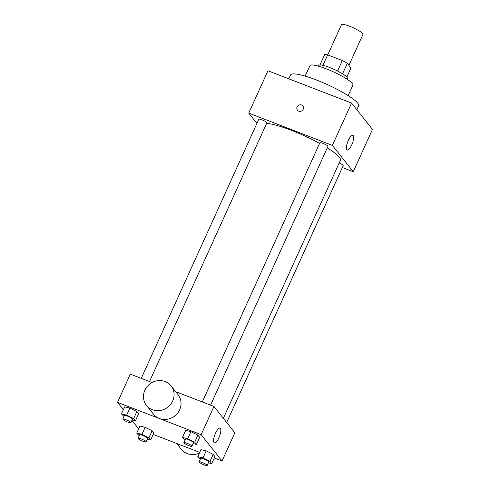 <?xml version="1.0" encoding="UTF-8"?>
<svg xmlns="http://www.w3.org/2000/svg" width="490" height="490" viewBox="0 0 490 490"><rect width="100%" height="100%" fill="white"/><g stroke="black" fill="none" stroke-linecap="round" stroke-linejoin="round"><path stroke-width="0.73" d="M348.911 65.372L362.955 34.404A11.797 2.021 -155.6 0 0 349.603 26.24A11.797 2.021 -155.6 0 0 341.475 24.659L327.749 54.917M342.547 73.831L347.306 63.345L350.969 67.963L346.828 77.095M322.904 65.342L327.651 54.88A15.227 2.609 -155.6 0 0 324.656 54.598L319.976 64.919M327.651 54.88L342.314 60.546A15.227 2.609 -155.6 0 1 347.306 63.345M337.555 71.05L342.314 60.546M318.335 66.15L318.69 65.366A15.729 2.695 24.4 0 1 334.125 69.409A15.729 2.695 24.4 0 1 347.337 78.363L346.981 79.141M305.178 76.115L309.931 65.648A23.594 4.049 24.4 0 1 333.084 71.705A23.594 4.049 24.4 0 1 352.898 85.138L348.145 95.605M288.837 78.835L290.595 74.952A37.356 6.407 24.4 0 1 327.259 84.549A37.356 6.407 24.4 0 1 358.631 105.816L356.855 109.723M256.919 123.4L248.742 113.098L267.944 70.768L351.569 103.065L372.474 129.403L353.272 171.733L342.339 167.513M202.303 401.953L319.878 142.768A4.422 0.76 24.4 0 1 324.215 143.907A4.422 0.76 24.4 0 1 327.926 146.418L210.565 405.144M141.261 378.372L258.83 119.193A4.422 0.76 24.4 0 1 263.167 120.326A4.422 0.76 24.4 0 1 266.879 122.843L149.517 381.563M248.742 113.098L332.367 145.401L353.272 171.733M339.166 162.992A4.422 0.76 24.4 0 1 343.184 165.645L226.68 422.484M266.64 123.37A43.249 7.417 24.4 0 1 319.596 143.386M327.277 147.851A43.249 7.417 24.4 0 1 340.397 160.285L223.354 418.301M302.851 105.944A3.442 3.216 -38.4 0 0 297.112 106.906A3.442 3.216 141.6 0 1 302.851 105.944A3.442 3.216 141.6 0 1 302.159 110.599A3.442 3.216 141.6 0 1 297.112 106.906A3.442 3.216 -38.4 0 0 297.461 110.226M332.367 145.401L351.569 103.065M351.765 144.887A7.865 2.456 -68.9 0 1 347.19 150.026A7.865 2.456 -68.9 0 1 347.729 141.806A7.865 2.456 -68.9 0 1 352.855 135.356A7.865 2.456 -68.9 0 1 351.765 144.887M123.351 409.707L117.526 402.37L130.328 374.152L152.065 382.549M175.653 391.657L213.952 406.449L234.857 432.786L222.056 461.004L214.265 457.997M138.67 428.799L131.877 420.451M200.961 449.63L206.18 450.874L213.162 454.34L214.92 456.558L213.162 454.34L206.18 450.874L200.961 449.63L197.764 456.68L202.982 457.93L209.959 461.39L211.717 463.613L208.385 462.811M124.656 406.823L129.875 408.072L136.851 411.533L138.615 413.75L136.851 411.533L129.875 408.072L124.656 406.823L121.459 413.879L126.677 415.122L133.654 418.589L135.412 420.806L132.079 420.01M199.718 452.38L153.217 434.422M117.526 402.37L201.151 434.673L222.056 461.004M139.919 426.049L145.138 427.292L152.114 430.759L153.872 432.976L152.114 430.759L145.138 427.292L139.919 426.049L136.716 433.105L141.935 434.348L148.911 437.815L150.675 440.032L147.337 439.236M185.704 430.404L190.922 431.647L197.899 435.114L199.657 437.331L197.899 435.114L190.922 431.647L185.704 430.404L182.5 437.46L187.719 438.703L194.702 442.17L196.459 444.387L193.121 443.591M201.151 434.673L213.952 406.449M215.459 433.295A7.865 2.456 -68.9 0 1 220.035 428.156A7.865 2.456 -68.9 0 1 219.496 436.376A7.865 2.456 -68.9 0 1 214.369 442.825A7.865 2.456 -68.9 0 1 215.459 433.295M171.065 385.875L178.029 394.652A15.698 14.663 141.6 0 1 177.625 413.113A15.698 14.663 141.6 0 1 159.348 418.491A15.698 14.663 141.6 0 1 153.444 414.166L146.473 405.389A15.698 14.663 141.6 0 1 149.652 384.142A15.698 14.663 141.6 0 1 171.065 385.875A15.698 14.663 141.6 0 1 170.655 404.336A15.698 14.663 141.6 0 1 152.384 409.714A15.698 14.663 141.6 0 1 146.473 405.389M176.725 443.499L181.318 449.281A15.698 14.663 -38.4 0 0 199.406 453.072M185.024 440.051L182.5 437.46M191.909 446.274L193.507 442.746A4.422 0.76 -155.6 0 0 188.503 439.689A4.422 0.76 -155.6 0 0 185.459 439.095L183.854 442.623A4.422 0.76 -155.6 0 0 187.566 445.141A4.422 0.76 -155.6 0 0 191.909 446.274A4.422 0.76 -155.6 0 0 186.904 443.217A4.422 0.76 -155.6 0 0 183.854 442.623M187.719 438.703L190.922 431.647M194.702 442.17L197.899 435.114M196.459 444.387L199.657 437.331M200.281 459.277L197.764 456.68M207.166 465.5L208.764 461.972A4.422 0.76 -155.6 0 0 203.76 458.916A4.422 0.76 -155.6 0 0 200.716 458.322L199.118 461.85A4.422 0.76 -155.6 0 0 202.829 464.367A4.422 0.76 -155.6 0 0 207.166 465.5A4.422 0.76 -155.6 0 0 202.162 462.444A4.422 0.76 -155.6 0 0 199.118 461.85M202.982 457.93L206.18 450.874M209.959 461.39L213.162 454.34M211.717 463.613L214.92 456.558M123.976 416.476L121.459 413.879M130.861 422.699L132.459 419.171A4.422 0.76 -155.6 0 0 127.455 416.108A4.422 0.76 -155.6 0 0 124.411 415.514L122.812 419.042A4.422 0.76 -155.6 0 0 126.524 421.559A4.422 0.76 -155.6 0 0 130.861 422.699A4.422 0.76 -155.6 0 0 125.856 419.636A4.422 0.76 -155.6 0 0 122.812 419.042M126.677 415.122L129.875 408.072M133.654 418.589L136.851 411.533M135.412 420.806L138.615 413.75M139.24 435.696L136.716 433.105M146.118 441.919L147.723 438.391A4.422 0.76 -155.6 0 0 142.719 435.334A4.422 0.76 -155.6 0 0 139.668 434.74L138.07 438.268A4.422 0.76 -155.6 0 0 141.781 440.786A4.422 0.76 -155.6 0 0 146.118 441.919A4.422 0.76 -155.6 0 0 141.114 438.862A4.422 0.76 -155.6 0 0 138.07 438.268M141.935 434.348L145.138 427.292M148.911 437.815L152.114 430.759M150.675 440.032L153.872 432.976"/></g></svg>
